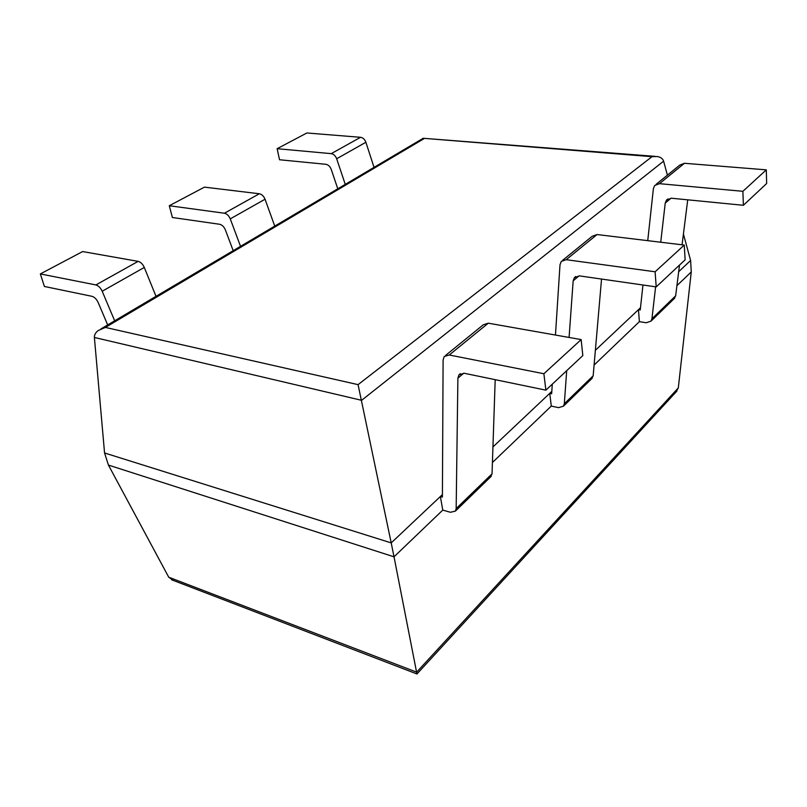 <?xml version="1.0" encoding="UTF-8"?>
<svg xmlns="http://www.w3.org/2000/svg" width="807" height="807" viewBox="0 0 807 807"><rect width="100%" height="100%" fill="white"/><g stroke="black" fill="none" stroke-linecap="round" stroke-linejoin="round"><path stroke-width="1.21" d="M543.878 373.742L581.151 339.586L582.825 355.584L545.895 390.154L543.878 373.742L449.277 354.989L444.223 356.523L443.104 360.013L442.397 497.072L440.38 496.507L442.407 494.59L391.203 542.899L358.076 384.646L652.006 156.679L423.1 138.269M492.946 446.927L551.817 391.395L549.749 393.342L551.292 406.092L492.421 462.512M595.374 350.309L640.496 307.739L638.438 309.686L639.396 321.65L594.093 365.057M678.677 271.727L690.61 260.469L683.418 234.03M667.409 175.159L663.606 161.178C662.829 158.727 660.782 157.173 657.443 156.538L652.006 156.679M440.38 496.507L442.771 510.095L394.018 556.82L391.203 542.899L104.557 452.969L94.389 337.457C94.237 334.905 95.539 332.585 98.283 330.487L105.404 327.43L423.766 138.824M690.61 260.469L691.266 271.919L678.304 387.915L675.863 392.182M676.922 285.668L691.266 271.919M104.557 452.969L108.431 465.074L168.734 577.207L173.293 580.425M416.937 673.956L394.018 556.82L108.431 465.074M766.297 169.853L742.894 191.309L743.388 205.291L766.65 183.512L766.297 169.853L684.467 163.286L679.787 165.102L656.091 184.349M743.388 205.291L671.363 198.219L666.501 200.065L665.23 203.082L660.731 242.231M687.725 199.823L682.066 244.803M679.514 265.079L675.651 295.826L673.875 298.933M742.894 191.309L659.45 183.673L654.719 185.469L653.388 188.616L647.749 240.657M642.957 285.002L640.254 309.969L638.438 309.686M655.607 286.818L651.935 318.815L651.027 321.125L646.286 322.76L639.396 321.65M337.79 188.798L331.223 169.379C330.063 166.444 328.267 164.749 325.836 164.295L279.515 159.746L277.134 148.7L306.862 132.984L360.547 137.301C362.989 137.704 364.764 139.359 365.884 142.264L374.034 167.362M345.255 184.379L336.67 158.767C335.5 155.801 333.684 154.097 331.233 153.653L277.134 148.7M684.255 245.066L655.113 271.777L656.202 286.899L685.133 259.824L684.255 245.066L597.049 234.544L592.187 236.29L562.681 260.268M656.202 286.899L579.426 275.883L574.372 277.648L573.162 280.826L569.086 337.457M601.538 279.061L593.165 375.79L591.43 378.997M655.113 271.777L566.191 259.693L561.279 261.407L560.008 264.726L555.458 335.046M552.281 384.172L551.665 393.745L549.749 393.342M566.696 370.685L564.315 403.762L563.457 406.173L558.555 407.646L551.292 406.092M233.203 250.674L225.365 229.864C224.003 226.717 222.076 224.85 219.585 224.265L172.385 217.497L169.288 205.735L204.464 187.133L259.329 193.761C261.841 194.285 263.738 196.111 265.049 199.228L274.743 226.101M240.526 246.337L230.267 218.879C228.895 215.681 226.949 213.805 224.427 213.23L169.288 205.735M545.895 390.154L464.166 373.258L458.961 374.831L457.892 378.16L456.167 508.612L455.42 511.093L450.417 512.284L442.771 510.095M581.151 339.586L488.296 323.183L483.272 324.797L445.625 355.383M495.195 379.673L492.038 473.83L490.404 477.108M107.684 324.928L98.182 302.544C96.568 299.145 94.49 297.067 91.948 296.31L44.405 286.475L40.35 273.926L82.627 251.562L138.138 261.367C140.7 262.053 142.748 264.081 144.292 267.45L156.013 296.33M114.665 320.793L102.186 291.236C100.562 287.776 98.464 285.678 95.892 284.932L40.35 273.926M94.389 337.457L361.627 400.312L663.606 161.178M358.076 384.646L105.404 327.43M168.734 577.207L416.664 672.15L678.304 387.915M665.23 203.082L671.01 198.199M659.45 183.673L684.467 163.286M651.935 318.815L675.651 295.826M331.233 153.653L360.547 137.301M336.67 158.767L365.884 142.264M573.162 280.826L579.053 275.843M566.191 259.693L597.049 234.544M564.315 403.762L593.165 375.79M224.427 213.23L259.329 193.761M230.267 218.879L265.049 199.228M457.892 378.16L463.773 373.187M449.277 354.989L488.296 323.183M456.167 508.612L492.038 473.83M95.892 284.932L138.138 261.367M102.186 291.236L144.292 267.45M655.102 156.356L423.352 138.29M100.966 328.903L423.009 138.39M416.977 673.946L676.912 391.042M416.977 673.976L171.659 579.799M666.501 200.065L667.823 198.956M651.027 321.125L674.723 298.106M574.372 277.648L575.714 276.508M563.457 406.173L592.288 378.17M458.961 374.831L460.313 373.691M455.42 511.093L491.261 476.281"/></g></svg>

